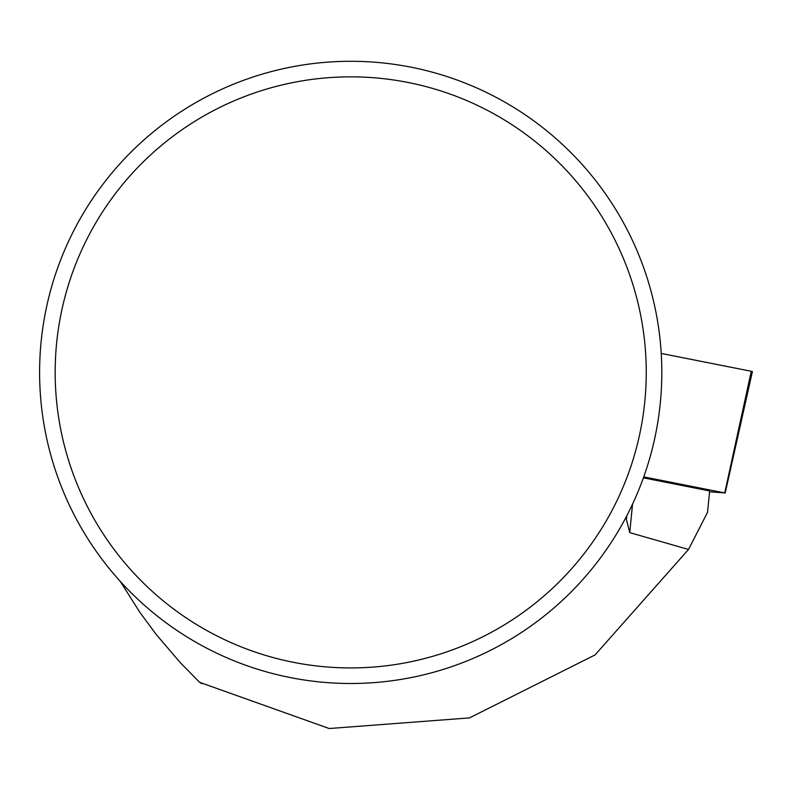 <?xml version="1.0" encoding="UTF-8"?>
<svg xmlns="http://www.w3.org/2000/svg" width="792" height="792" viewBox="0 0 792 792"><rect width="100%" height="100%" fill="white"/><g stroke="black" fill="none" stroke-linecap="round" stroke-linejoin="round"><path stroke-width="1.19" d="M709.563 491.773L724.749 492.921L643.757 476.883M724.749 492.921L751.271 371.28L661.251 353.45A24.72 0.762 5.6 0 1 661.419 353.48L751.271 371.28A24.72 0.762 5.6 0 1 752.4 371.626A24.72 0.762 5.6 0 1 751.172 371.735M643.411 477.843L709.642 490.961L707.543 512.295L688.525 549.45L595.079 654.915L469.478 717.899L329.185 728.521L199.594 682.308L180.071 662.419L156.123 634.352L139.788 612.226L120.315 581.447M688.525 549.45L629.739 532.63L626.393 519.364L626.828 515.75M201.811 683.704L199.594 682.308M39.6 372.388A311.117 311.117 0 0 1 506.266 102.96A311.117 311.117 0 0 1 506.266 641.817A311.117 311.117 0 0 1 39.6 372.388M55.173 372.388A295.545 295.545 0 0 1 498.485 116.444A295.545 295.545 0 0 1 498.485 628.333A295.545 295.545 0 0 1 55.173 372.388M661.419 353.48L661.29 354.073M629.739 532.63L632.541 504.167M725.175 493.06L752.4 371.626"/></g></svg>
